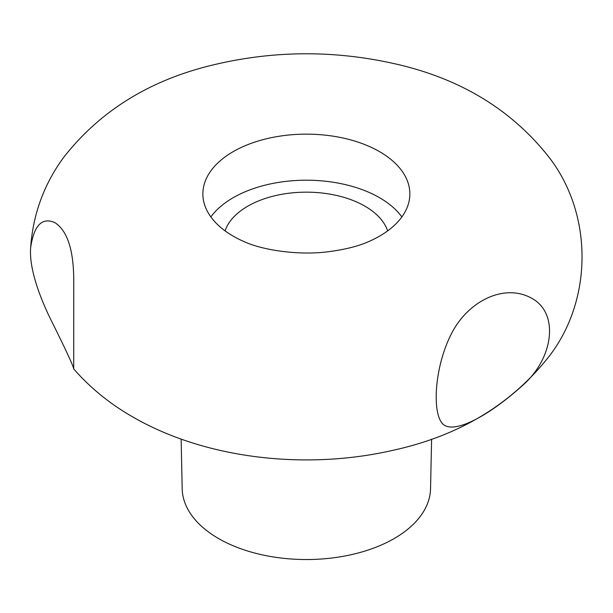 <?xml version="1.0" encoding="UTF-8"?>
<svg xmlns="http://www.w3.org/2000/svg" width="613" height="613" viewBox="0 0 613 613"><rect width="100%" height="100%" fill="white"/><g stroke="black" fill="none" stroke-linecap="round" stroke-linejoin="round"><path stroke-width="0.92" d="M181.142 439.107L182.184 488.707A124.194 71.698 0 0 0 218.55 538.536A124.194 71.698 0 0 0 353.195 554.244A124.194 71.698 0 0 0 430.548 488.707L431.598 439.107M242.901 241.093C261.559 250.058 298.615 255.882 329.664 251.56C346.291 249.292 359.678 245.798 369.838 241.093A103.49 59.752 0 0 0 409.859 193.9A103.49 59.752 0 0 0 306.37 134.147A103.49 59.752 0 0 0 202.872 193.9A103.49 59.752 0 0 0 233.185 236.151A103.49 59.752 0 0 0 242.901 241.093A103.49 59.752 0 0 0 243.422 241.323M53.086 324.177C66.465 351.149 73.338 366.076 73.713 368.957L73.744 282.976C74.004 250.955 67.675 230.817 54.756 222.565C41.99 217.033 33.96 225.392 30.65 247.637C28.872 270.149 41.538 301.519 53.086 324.177M522.123 385.845C553.731 358.705 559.723 312.576 531.042 297.91C503.97 283.229 467.106 301.129 450.593 335.395C433.207 370.612 431.751 419.69 445.291 425.706C458.685 432.433 492.147 412.901 522.123 385.845M401.867 216.925A103.49 59.752 0 0 0 306.37 180.207A103.49 59.752 0 0 0 210.872 216.925M387.654 230.879A82.793 47.799 0 0 0 306.37 192.16A82.793 47.799 0 0 0 225.078 230.879M30.65 247.637C32.979 214.312 43.99 184.229 63.668 157.372C100.793 109.949 151.794 78.855 216.688 64.097C274.908 50.672 333.273 50.35 391.791 63.108C457.98 77.345 510.1 108.355 548.175 156.154C593.56 213.684 593.177 300.991 547.838 357.984C509.97 405.293 458.263 436.088 392.711 450.371C305.389 470.34 205.041 458.853 132.653 416.878C110.003 403.936 90.356 387.96 73.713 368.957"/></g></svg>
